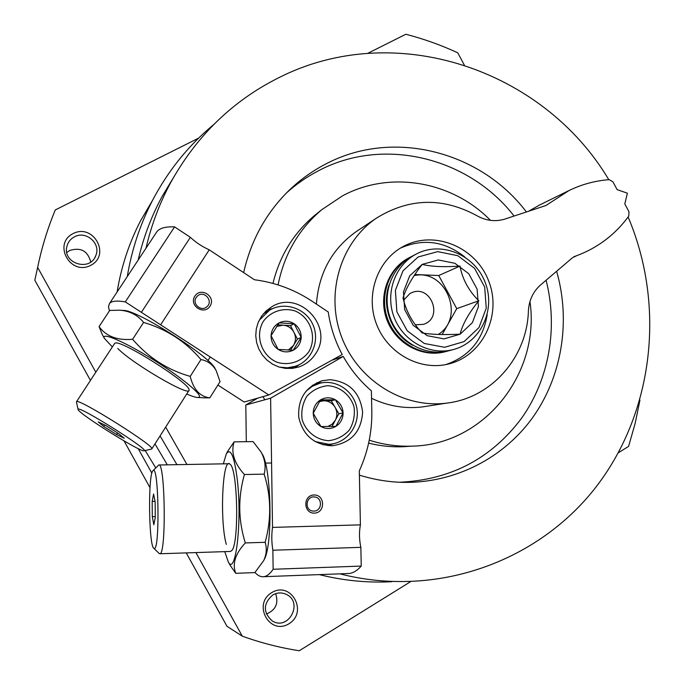 <?xml version="1.0" encoding="UTF-8"?>
<svg xmlns="http://www.w3.org/2000/svg" width="685" height="685" viewBox="0 0 685 685"><rect width="100%" height="100%" fill="white"/><g stroke="black" fill="none" stroke-linecap="round" stroke-linejoin="round"><path stroke-width="1.03" d="M155.752 467.855L145.16 450.516M117.118 291.981C121.245 266.79 129.063 243.072 140.553 220.835L152.567 200.303M391.837 581.711C367.58 583.003 343.408 580.64 319.321 574.612M167.311 464.841L154.981 443.906M127.282 276.56C131.76 249.674 140.117 224.389 152.361 200.696C167.996 170.83 188.444 145.46 213.686 124.593M639.953 400.134L635.132 423.493L628.565 446.423L618.427 452.716M410.324 581.839L299.268 650.75C279.959 647.753 260.968 642.898 242.302 636.177L226.983 626.287L186.234 552.898M150.006 487.66L124.053 440.917M90.454 380.406L34.815 280.208L37.649 267.415C41.734 247.576 47.616 228.422 55.279 209.952L198.641 138.096M242.302 636.177L195.91 552.581M151.873 473.224L138.207 448.606M95.814 372.22L37.649 267.415M367.751 53.336L405.837 34.25C423.69 38.891 440.986 45.064 457.708 52.779L464.302 65.015M73.098 233.576C93.443 223.062 111.107 255.043 90.694 265.378C70.358 276.106 52.462 243.826 73.098 233.576M271.774 592.593C291.091 580.726 308.387 612.039 289.001 623.727C269.693 635.817 252.174 604.221 271.774 592.593M272.664 595.034C277.142 592.499 281.663 592.268 286.236 594.357C303.909 602.295 288.265 631.596 272.031 620.764C262.963 612.184 263.177 603.605 272.664 595.034M275.635 593.655C278.821 603.322 275.73 610.112 266.371 614.008M145.999 248.193C151.479 224.603 159.888 202.392 171.241 181.568C197.16 135.33 232.832 100.798 278.256 77.979C394.62 18.521 543.282 69.391 608.794 179.693M628.128 217.008C665.392 304.936 654.184 410.769 596.712 486.102C539.206 561.152 437.124 598.887 339.871 573.842M186.945 464.49L165.667 427.106M243.646 272.604C250.83 241.06 265.403 214.217 287.358 192.065C298.686 180.814 311.324 171.55 325.272 164.272C392.377 128.36 480.39 150.983 526.44 212.007M556.622 271.26C571.076 321.667 561.888 377.683 531.466 419.229C500.872 460.568 449.985 485.177 397.343 482.146C384.516 481.358 371.869 479.021 359.394 475.133M264.812 399.783L262.971 396.641M176.944 464.67L160.067 435.908M138.182 260.043C143.396 237.387 151.462 216.058 162.371 196.038L173.014 178.365M74.442 236.847C86.002 230.28 101.157 243.535 95.831 255.488C90.223 272.219 62.078 263.425 66.916 246.352C68.02 242.105 70.529 238.937 74.442 236.847M66.805 252.448L69.707 250.47C80.787 247.088 87.8 250.933 90.754 261.987M410.623 446.218L402.472 446.766C391.109 447.134 379.824 445.918 368.624 443.126M272.964 283.41C279.754 255.719 293.677 233.028 314.723 215.355L317.369 213.232M278.076 284.917C284.232 254.135 298.84 229.03 321.899 209.601L342.483 195.867C390.082 170.103 452.254 181.251 490.494 220.373M529.959 301.503C540.551 373.436 484.184 445.147 411.591 446.158C397.283 446.611 383.163 444.625 369.241 440.19M286.561 192.87C296.194 184.205 306.692 176.918 318.046 170.993C383.24 136.075 468.694 157.353 514.092 216.066M546.091 280.242C558.155 327.396 549.31 378.951 521.713 418.055C491.393 458.573 450.593 479.979 399.312 482.257M347.278 573.568L349.204 573.491C353.229 573.045 357.236 570.571 361.243 566.075L360.858 547.341C359.205 539.583 359.051 532.091 360.404 524.856L359.308 470.869C367.776 452.246 371.955 432.732 371.844 412.31L371.39 390.844C360.053 381.108 350.677 369.635 343.245 356.414L270.618 398.199L272.519 527.399C271.466 534.737 271.577 542.349 272.861 550.235L273.135 569.269C270.044 573.799 266.936 576.273 263.828 576.693C260.805 577.07 257.851 575.674 254.974 572.48M313.901 511.104C322.087 511.25 322.841 497.704 314.706 496.976C306.212 495.469 303.969 509.786 312.523 511.001L313.901 511.104M257.731 398.139L245.812 404.981L270.618 398.199M245.812 404.981L246.3 441.688M314.372 513.116C325.512 512.902 325.178 494.63 314.055 494.99C302.898 495.144 303.207 513.51 314.372 513.116M330.084 379.704C349.222 381.673 360.07 392.454 362.622 412.027C361.303 431.73 351.105 442.981 332.037 445.798C314.124 444.839 303.027 435.352 298.754 417.345C297.71 398.884 305.604 386.665 322.447 380.68L330.084 379.704M360.404 524.856L272.519 527.399M361.243 566.075L273.135 569.269M360.858 547.341L272.861 550.235M331.814 360.25L343.245 356.414M316.633 382.804L322.258 382.761M333.33 443.734L328.038 445.687M159.031 553.334L159.853 553.763C166.429 555.133 165.196 461.296 158.757 464.995L152.943 470.758C147.934 474.183 148.748 546.15 153.868 548.334L153.997 548.411C160.084 553.035 158.8 462.401 152.943 470.758M155.152 501.925L155.272 517.449L153.825 524.761L152.293 516.67L152.181 501.429L153.594 493.996L155.152 501.925M155.041 501.36L152.181 501.429M155.264 516.593L152.293 516.67M320.957 426.541L313.225 413.278L320.486 399.903L335.402 399.8L343.082 413.004L335.898 426.37L320.957 426.541C316.102 423.51 313.524 419.092 313.225 413.278C313.328 407.464 315.742 403.011 320.486 399.903C325.418 397.154 330.393 397.12 335.402 399.8C340.214 402.831 342.783 407.233 343.082 413.004C343.005 418.792 340.608 423.244 335.898 426.37C330.983 429.152 326 429.212 320.957 426.541M328.697 440.686C316.401 440.018 305.887 431.67 302.128 419.528C301.015 411.111 302.616 403.319 306.931 396.153C312.634 390.108 319.552 386.631 327.687 385.698C339.931 386.486 350.283 394.808 354.008 406.821C355.13 415.153 353.58 422.893 349.35 430.052C343.724 436.122 336.849 439.667 328.697 440.686M305.87 391.298L312.309 386.297L319.818 383.266C336.498 378.933 354.539 391.503 356.971 408.979C359.728 426.404 346.071 443.683 328.791 444.291L314.954 441.517M312.291 385.347L318.371 383.668M324.27 444.693L323.063 444.83M319.373 401.633L323.868 400.759L319.912 400.785M323.868 400.759C328.689 400.896 332.405 403.054 335.033 407.233L331.232 400.708L323.868 400.759M335.033 407.233C337.371 411.582 337.448 415.949 335.273 420.35L338.827 413.749L335.033 407.233M331.985 426.464L335.273 420.35L332.105 424.203L327.73 426.532M331.232 400.708L335.402 399.8M338.827 413.749L343.082 413.004M264.162 559.679L264.35 559.303C273.05 544.25 271.243 466.416 262.038 453.812L261.011 451.954M234.107 441.859L253.082 441.594L261.002 451.954C265.018 459.198 266.071 466.588 264.162 474.131C271.209 496.514 271.534 519.239 265.138 542.306C267.004 548.342 266.542 554.413 263.742 560.51L254.863 572.6L235.734 573.302C232.121 563.823 235.306 553.694 245.298 542.931C238.217 520.275 237.918 497.473 244.408 474.525C234.201 463.291 230.768 452.4 234.107 441.859L227.66 451.355M224.757 551.63L228.319 562.017C235.777 576.607 242.242 520.763 237.293 479.628C234.27 456.013 230.605 447.433 226.307 453.881L223.344 463.848M230.58 565.921L235.734 573.302M230.254 551.451L231.641 550.706C239.296 544.498 237.772 468.3 230.006 464.216C222.462 455.927 219.594 521.602 226.333 544.429M244.408 474.525L264.162 474.131M245.298 542.931L265.138 542.306M217.898 385.064L244.185 402.026L268.828 394.962L342.217 354.522C335.076 341.139 330.418 326.959 328.243 311.983L310.451 300.158C293.334 289.173 274.659 282.366 254.426 279.745L209.242 249.828C202.101 246.617 195.807 242.447 190.353 237.318L174.589 226.881C165.41 226.512 159.459 228.182 156.754 231.898L156.214 232.703M196.227 297.461C191.749 303.72 201.013 312 206.716 306.854C214.054 301.263 203.899 289.644 197.34 296.143L196.227 297.461M268.828 394.962L125.304 301.905C116.724 300.415 111.441 300.98 109.446 303.601L108.478 306.683L109.446 310.87M194.857 296.134C188.632 305.621 204.053 315.691 210.072 306.101C216.254 296.648 200.936 286.578 194.857 296.134M315.742 353.537C311.632 360.027 305.955 364.514 298.711 366.989L292.152 368.393L285.414 368.376L278.786 366.946L272.561 364.155L267.004 360.122L262.372 355.027L258.861 349.076L256.618 342.534L255.753 335.701L256.293 328.86L258.228 322.318L261.447 316.359L265.831 311.238L271.166 307.171C298.514 288.83 334.4 326.42 315.742 353.537M160.632 324.81L209.242 249.828M125.304 301.905L174.589 226.881M141.375 312.326L190.353 237.318M299.371 364.6L294.31 368.093M267.099 310.099L273.032 308.438M151.513 449.069L151.787 448.932C156.685 447.125 77.628 397.48 76.532 401.71L76.489 402.146M78.176 409.228L78.09 409.407C76.883 412.601 141.367 452.948 144.115 450.756C150.614 450.679 79.4 405.794 78.176 409.228M116.596 434.555L103.709 426.43L98.22 421.874L105.79 425.531L118.907 433.81L124.225 438.272L116.596 434.555L117.597 432.988M104.642 424.983L103.709 426.43M279.103 322.866L294.156 323.765L301.195 337.414L293.223 350.232L278.144 349.393L271.063 335.684L279.103 322.866C284.232 320.46 289.25 320.76 294.156 323.765C298.848 327.105 301.195 331.651 301.195 337.414C300.801 343.159 298.138 347.432 293.223 350.232C288.111 352.672 283.085 352.39 278.144 349.393C273.409 346.053 271.046 341.49 271.063 335.684C271.474 329.913 274.154 325.64 279.103 322.866M263.237 321.479C270.566 311.418 283.119 307.291 295.021 310.93C310.528 317.463 317.232 337.003 308.961 351.542C301.76 361.611 289.258 365.901 277.254 362.339C261.559 355.883 254.76 336.052 263.237 321.479M258.211 322.361L259.598 319.904L269.505 310.236C284.395 301.169 305.51 308.147 312.771 324.339C320.34 340.394 311.889 360.918 295.321 366.304L287.34 367.802L279.197 367.083M263.323 313.893L269.505 310.236M289.952 368.213L295.321 366.304M276.62 326.48L283.051 325.161C287.897 325.615 291.536 328.012 293.959 332.345C296.083 336.823 295.929 341.173 293.497 345.403L297.436 339.084L290.474 325.598L277.733 324.844M290.517 350.189L293.497 345.403L288.239 350.121M297.436 339.084L301.195 337.414M290.474 325.598L294.156 323.765M204.644 397.831L209.815 397.857C199.977 396.666 193.444 389.508 190.216 376.39C167.5 369.926 148.302 357.561 132.616 339.289C117.349 340.599 106.158 336.378 99.051 326.642L109.737 310.425L119.875 310.211C129.748 310.956 137.651 315.031 143.602 322.429C166.481 329.125 185.601 341.498 200.945 359.548C207.743 360.832 212.855 364.6 216.28 370.842L215.236 368.924C211.297 357.159 137.094 309.74 123.574 310.468L119.875 310.194M216.28 370.842L220.039 381.673L209.815 397.857M186.714 394.003C191.894 396.264 195.559 397.428 197.708 397.497L198.813 397.351C203.865 395.973 182.013 377.598 153.397 359.736C124.798 341.806 100.926 331.591 104.317 338.279L112.34 346.952M99.051 326.642L102.185 334.246M117.777 348.468C132.273 363.632 191.672 398.225 189.043 389.851C190.173 383.386 121.613 339.828 115.277 343.065L114.609 343.485M190.216 376.39L200.945 359.548M132.616 339.289L143.602 322.429M418.141 256.969L437.715 251.626L457.828 255.71L474.559 268.34L484.68 287.024L486.264 308.13L478.961 327.593L464.139 341.584L444.642 347.286L424.306 343.476L407.233 330.829L396.889 311.855L395.382 290.389L403.003 270.789L418.141 256.969M422.174 264.393L438.323 259.949L454.926 263.305L468.754 273.726L477.12 289.156L478.421 306.597L472.376 322.669L460.123 334.194L444.034 338.878L427.269 335.718L413.209 325.281L404.689 309.646L403.448 291.964L409.707 275.807L422.174 264.393C412.421 277.031 406.034 288.188 403.011 297.872C405.94 310.827 412.31 322.524 422.131 332.961C431.182 334.52 443.846 334.922 460.114 334.186C462.503 324.288 468.737 313.148 478.806 300.775C468.728 290.808 462.452 279.24 459.986 266.08C443.871 267.218 431.267 266.653 422.174 264.401M402.934 246.66C433.947 229.364 476.272 246.951 488.885 281.561C502.208 315.905 481.94 356.953 447.194 364.309C418.895 370.731 387.239 352.895 376.399 323.919C365.302 295.038 377.187 260.728 402.643 246.823L402.934 246.66M400.417 248.124C423.142 238.2 444.556 241.111 464.661 256.858M487.189 314.715C483.028 339.914 469.225 356.542 445.781 364.6M528.4 310.921C529.025 300.235 533.118 291.553 540.679 284.857L572.54 257.697L576.522 255.753C597.877 247.756 615.293 234.544 628.77 216.126L628.976 211.725L624.797 203.933L627.383 193.179L617.134 189.651L612.947 181.859L609.205 179.658C595.188 180.72 581.813 184.333 569.089 190.498L545.962 205.491L505.093 219.02C495.495 221.974 486.085 220.853 476.854 215.672C442.733 197.177 409.365 197.931 376.75 217.933C340.582 242.13 325.007 293.574 341.635 337.063C358.024 380.646 403.816 408.885 446.954 403.08C491.856 397.874 527.202 356.894 528.4 310.921M528.332 211.382L539.532 205.038L569.089 190.498M545.577 205.671L546.39 205.277M427.457 406.136L422.816 406.864C405.177 409.039 388.087 406.179 371.553 398.293M316.419 304.123C318.748 272.99 332.054 248.792 356.337 231.53L357.339 230.862M415.487 254.469L416.531 253.904C441.542 240.709 475.082 254.983 485.271 282.665C495.991 310.134 480.339 343.022 452.845 349.675C429.778 355.626 403.474 341.43 394.295 317.746C384.91 294.139 394.526 265.823 415.487 254.469M450.37 350.343L448.752 350.78C425.873 356.688 399.792 342.62 390.698 319.15C381.391 295.757 390.938 267.681 411.728 256.421L416.531 253.904M412.79 345.308C391.846 334.554 381.023 306.76 389.166 284.669M448.076 350.951L445.807 351.585C423.056 357.45 397.129 343.485 388.095 320.16C378.856 296.922 388.344 269.025 409.013 257.825L411.342 256.627M446.072 351.516L444.736 351.867C422.037 357.724 396.178 343.793 387.162 320.52C377.94 297.341 387.41 269.505 408.029 258.331L409.484 257.569M414.1 275.618C445.695 268.237 465.851 317.455 438.22 334.477M414.845 274.514L438.751 275.524L456.741 308.644L442.167 334.554M456.741 308.644L478.806 300.775M438.751 275.524L459.986 266.08M403.593 300.235L409.964 293.531L411.445 292.812C430.848 283.778 443.931 318.268 423.399 324.347L415.256 324.784M152.361 200.696L140.553 220.835M286.236 594.357L284.429 593.621M171.241 181.568L162.371 196.038M95.831 255.488L94.941 257.363M321.899 209.601L314.723 215.355M411.591 446.158L402.472 446.766M313.85 496.916L314.706 496.976M349.204 573.491L263.828 576.693M322.447 380.68L320.94 381.108M271.568 462.991L265.403 463.103M228.841 463.745L158.869 464.987M230.494 551.442L159.853 553.763M153.868 548.334L159.322 553.617M328.791 444.291L322.977 444.813M264.35 559.303L263.751 560.51M228.319 562.017L230.562 565.93M226.307 453.881L227.651 451.346M109.446 303.601L156.754 231.898M114.669 343.39L76.497 401.735M210.252 356.979L207.94 360.61M188.94 390.501L151.787 448.932M144.115 450.756L151.608 449.043M78.09 409.407L76.437 401.924M197.708 397.497L204.635 397.839M104.317 338.279L102.168 334.254M573.816 256.764L576.522 255.753M422.816 406.864L446.954 403.08M356.337 231.53L376.75 217.933M452.845 349.675L448.752 350.78M410.041 257.277L409.065 257.783M445.807 351.585L444.736 351.867"/></g></svg>
